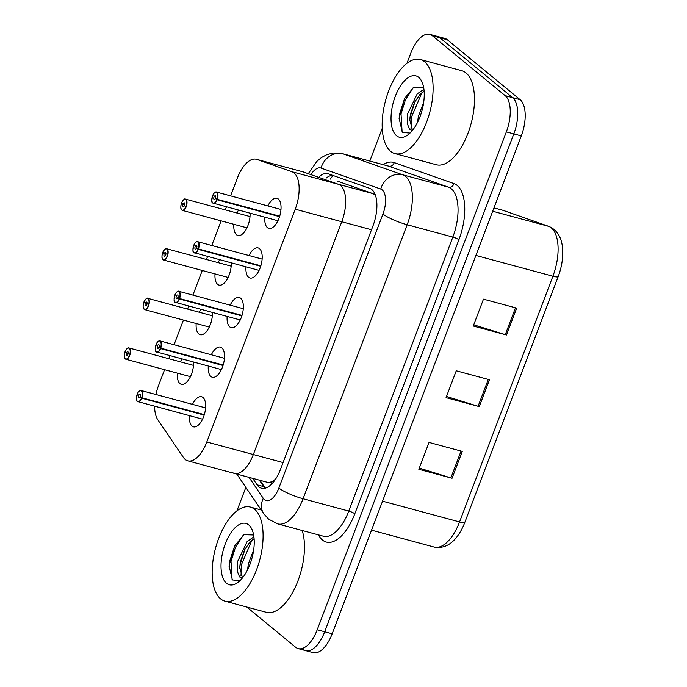<?xml version="1.0" encoding="UTF-8"?>
<svg xmlns="http://www.w3.org/2000/svg" width="687" height="687" viewBox="0 0 687 687"><rect width="100%" height="100%" fill="white"/><g stroke="black" fill="none" stroke-linecap="round" stroke-linejoin="round"><path stroke-width="1.03" d="M212.36 312.456A15.595 7.317 105.1 0 1 208.668 328.231A15.595 7.317 105.1 0 1 200.183 334.698A15.595 7.317 105.1 0 1 198.809 333.968A15.595 7.317 105.1 0 1 196.173 323.517M199.221 312.233A15.595 7.317 105.1 0 1 200.853 309.356M231.201 262.855A15.595 7.317 105.1 0 1 227.517 278.621A15.595 7.317 105.1 0 1 219.033 285.088A15.595 7.317 105.1 0 1 217.65 284.358A15.595 7.317 105.1 0 1 215.022 273.907M218.062 262.623A15.595 7.317 105.1 0 1 219.694 259.746M250.051 213.245A15.595 7.317 105.1 0 1 246.358 229.011A15.595 7.317 105.1 0 1 237.874 235.478A15.595 7.317 105.1 0 1 236.491 234.748A15.595 7.317 105.1 0 1 233.863 224.305M236.912 213.013A15.595 7.317 105.1 0 1 238.544 210.136M193.519 362.066A15.595 7.317 105.1 0 1 189.827 377.841A15.595 7.317 105.1 0 1 181.342 384.299A15.595 7.317 105.1 0 1 179.96 383.578A15.595 7.317 105.1 0 1 177.332 373.127M180.372 361.834A15.595 7.317 105.1 0 1 182.003 358.966M211.338 354.767A15.595 7.317 105.1 0 1 220.433 347.124A15.595 7.317 105.1 0 1 221.807 347.854A15.595 7.317 105.1 0 1 222.974 365.647A15.595 7.317 105.1 0 1 212.309 377.232A15.595 7.317 105.1 0 1 210.926 376.502A15.595 7.317 105.1 0 1 208.29 366.059M230.188 305.157A15.595 7.317 105.1 0 1 239.274 297.514A15.595 7.317 105.1 0 1 240.656 298.244A15.595 7.317 105.1 0 1 241.815 316.037A15.595 7.317 105.1 0 1 231.15 327.622A15.595 7.317 105.1 0 1 229.767 326.9A15.595 7.317 105.1 0 1 227.139 316.449M249.029 255.547A15.595 7.317 105.1 0 1 258.114 247.913A15.595 7.317 105.1 0 1 259.497 248.634A15.595 7.317 105.1 0 1 260.656 266.427A15.595 7.317 105.1 0 1 249.991 278.012A15.595 7.317 105.1 0 1 248.617 277.29A15.595 7.317 105.1 0 1 245.98 266.839M267.87 205.937A15.595 7.317 105.1 0 1 276.964 198.303A15.595 7.317 105.1 0 1 278.347 199.024A15.595 7.317 105.1 0 1 279.506 216.826A15.595 7.317 105.1 0 1 268.84 228.402A15.595 7.317 105.1 0 1 267.458 227.68A15.595 7.317 105.1 0 1 264.83 217.229M192.497 404.377A15.595 7.317 105.1 0 1 201.583 396.734A15.595 7.317 105.1 0 1 202.966 397.464A15.595 7.317 105.1 0 1 204.125 415.257A15.595 7.317 105.1 0 1 193.459 426.842A15.595 7.317 105.1 0 1 192.077 426.112A15.595 7.317 105.1 0 1 189.449 415.661M154.609 406.266A29.232 13.723 -74.9 0 0 157.864 419.843L183.412 457.448A29.232 13.723 -74.9 0 0 185.232 459.483A29.232 13.723 -74.9 0 0 187.817 460.84A29.232 13.723 -74.9 0 0 206.813 441.981L295.238 209.191A29.232 13.723 -74.9 0 0 291.941 171.741L256.801 159.401A29.232 13.723 -74.9 0 0 256.345 159.264A29.232 13.723 -74.9 0 0 237.35 178.122L230.6 195.881M231.751 472.038A29.232 13.723 -74.9 0 0 234.336 473.395A29.232 13.723 -74.9 0 0 253.331 454.536L341.757 221.746A29.232 13.723 -74.9 0 0 338.459 184.296L303.319 171.956A29.232 13.723 -74.9 0 0 302.855 171.81L256.345 159.264M164.579 369.683L158.517 385.647A29.232 13.723 -74.9 0 0 155.897 394.501M226.427 206.864L225.284 209.879M221.111 220.862L211.759 245.491M207.586 256.474L206.444 259.48M202.27 270.472L192.91 295.101M188.736 306.084L187.594 309.09M183.42 320.082L174.069 344.711M169.895 355.694L168.753 358.7M283.07 462.566L253.331 454.536A29.232 13.723 -74.9 0 1 234.336 473.395L268.102 482.506L271.769 481.845L275.676 479.114M206.813 441.981L253.331 454.536L341.757 221.746A29.232 13.723 -74.9 0 0 338.459 184.296L303.319 171.956A29.232 13.723 -74.9 0 0 302.855 171.81L256.801 159.401M375.471 195.391L372.929 193.605L337.798 181.256M406.944 63.307L410.774 53.208A29.232 13.723 105.1 0 1 429.77 34.35L437.25 36.368A29.232 13.723 105.1 0 1 439.835 37.725L512.648 97.666A29.232 13.723 105.1 0 1 513.824 133.896L324.693 631.774A29.232 13.723 105.1 0 1 305.706 650.632L313.178 652.65A29.232 13.723 105.1 0 0 332.173 633.792L521.296 135.914A29.232 13.723 105.1 0 0 520.128 99.684L447.314 39.743A29.232 13.723 105.1 0 0 444.721 38.386L437.25 36.368A29.232 13.723 105.1 0 1 439.835 37.725L512.648 97.666A29.232 13.723 105.1 0 1 513.824 133.896L324.693 631.774A29.232 13.723 105.1 0 1 305.706 650.632A29.232 13.723 105.1 0 1 303.113 649.275M516.693 308.12L483.468 299.154L473.266 326.016L506.491 334.981L516.693 308.12M473.721 324.814L505.288 334.638A7.797 1.434 20.8 0 0 506.491 334.981M462.274 451.393L429.04 442.428L418.838 469.29L452.063 478.255L462.274 451.393M419.293 468.087L450.87 477.912A7.797 1.434 20.8 0 0 452.063 478.255M489.479 379.756L456.254 370.791L446.052 397.653L479.277 406.618L489.479 379.756M446.507 396.451L478.075 406.275A7.797 1.434 20.8 0 0 479.277 406.618M503.7 210.54A9.747 8.596 109.4 0 0 503.167 210.377A38.979 18.3 -74.9 0 0 502.558 210.188L549.033 226.461C558.617 230.703 563.177 240.132 562.722 254.757A34.204 16.059 105.1 0 1 558.188 276.629L464.841 522.343A34.204 16.059 105.1 0 1 461.466 529.789C454.133 543.254 445.056 549.016 434.236 547.084A38.979 18.3 -74.9 0 0 459.56 521.94A9.747 1.786 20.8 0 0 464.841 522.343M252.679 478.341L257.084 484.833A29.232 13.723 -74.9 0 0 258.905 486.868A29.232 13.723 -74.9 0 0 261.498 488.225A29.232 13.723 -74.9 0 0 280.485 469.367L373.007 225.808A29.232 13.723 -74.9 0 0 369.7 188.358L328.412 173.863A29.232 13.723 -74.9 0 0 327.957 173.717A29.232 13.723 -74.9 0 0 319.524 176.31M429.77 34.35A29.232 13.723 105.1 0 1 432.355 35.707L505.177 95.648A29.232 13.723 105.1 0 1 506.345 131.878L317.222 629.756A29.232 13.723 105.1 0 1 298.227 648.614A29.232 13.723 105.1 0 1 295.642 647.257L246.77 607.033M236.929 510.853L245.843 487.392M369.821 161.033L382.247 128.314M326.17 178.105A29.232 13.723 105.1 0 1 332.499 175.297M265.062 488.217A29.232 13.723 105.1 0 1 263.731 486.628L259.325 480.136M139.341 391.049A5.848 2.748 105.1 0 1 141.067 390.499A5.848 2.748 105.1 0 1 141.582 390.766A5.848 2.748 105.1 0 1 141.9 397.782L141.659 397.679A5.651 2.654 -74.9 0 0 141.35 390.903A5.651 2.654 -74.9 0 0 137.177 394.286A5.651 2.654 -74.9 0 0 137.4 401.294A5.651 2.654 -74.9 0 0 141.488 398.134L204.176 415.103M141.488 398.134L140.105 396.794A1.949 0.919 105.1 0 1 138.868 397.979A1.949 0.919 105.1 0 1 138.697 397.885A1.949 0.919 105.1 0 1 138.551 395.66A1.949 0.919 105.1 0 1 139.882 394.218A1.949 0.919 105.1 0 1 140.054 394.304A1.949 0.919 105.1 0 1 140.165 396.639L141.659 397.679M141.9 397.782L204.322 414.622M140.105 396.794L140.569 396.923M125.815 352.173L124.974 351.976A5.651 2.654 -74.9 0 0 125.283 358.751A5.651 2.654 -74.9 0 0 129.457 355.368A5.651 2.654 -74.9 0 0 129.233 348.369A5.651 2.654 -74.9 0 0 125.146 351.521L125.128 351.495C127.069 348.275 128.34 347.09 128.941 347.957A5.848 2.748 105.1 0 1 129.465 348.232A5.848 2.748 105.1 0 1 129.895 354.904A5.848 2.748 105.1 0 1 125.901 359.249A5.848 2.748 105.1 0 1 125.377 358.975M125.146 351.521L126.528 352.86A1.949 0.919 105.1 0 1 127.765 351.675A1.949 0.919 105.1 0 1 127.937 351.77A1.949 0.919 105.1 0 1 128.083 353.994A1.949 0.919 105.1 0 1 126.751 355.445A1.949 0.919 105.1 0 1 126.58 355.351A1.949 0.919 105.1 0 1 126.468 353.015L128.211 353.487M126.468 353.015L124.974 351.976M126.528 352.86L128.237 353.316M158.182 341.439A5.848 2.748 105.1 0 1 159.908 340.889A5.848 2.748 105.1 0 1 160.423 341.156A5.848 2.748 105.1 0 1 160.749 348.172L160.5 348.069A5.651 2.654 -74.9 0 0 160.191 341.293A5.651 2.654 -74.9 0 0 156.018 344.676A5.651 2.654 -74.9 0 0 156.25 351.684A5.651 2.654 -74.9 0 0 160.329 348.524L223.017 365.493M160.329 348.524L158.946 347.193A1.949 0.919 105.1 0 1 157.709 348.369A1.949 0.919 105.1 0 1 157.538 348.275A1.949 0.919 105.1 0 1 157.392 346.05A1.949 0.919 105.1 0 1 158.731 344.608A1.949 0.919 105.1 0 1 158.903 344.694A1.949 0.919 105.1 0 1 159.006 347.029L160.5 348.069M160.749 348.172L223.172 365.012M158.946 347.193L159.418 347.313M177.031 291.829A5.848 2.748 105.1 0 1 178.757 291.279A5.848 2.748 105.1 0 1 179.273 291.554A5.848 2.748 105.1 0 1 179.59 298.562L179.35 298.459A5.651 2.654 -74.9 0 0 179.041 291.683A5.651 2.654 -74.9 0 0 174.867 295.067A5.651 2.654 -74.9 0 0 175.091 302.074A5.651 2.654 -74.9 0 0 179.178 298.914L241.867 315.883M179.178 298.914L177.796 297.583A1.949 0.919 105.1 0 1 176.559 298.759A1.949 0.919 105.1 0 1 176.387 298.673A1.949 0.919 105.1 0 1 176.241 296.449A1.949 0.919 105.1 0 1 177.572 294.998A1.949 0.919 105.1 0 1 177.744 295.084A1.949 0.919 105.1 0 1 177.856 297.428L179.35 298.459M179.59 298.562L242.013 315.402M177.796 297.583L178.259 297.703M195.872 242.219A5.848 2.748 105.1 0 1 197.598 241.669A5.848 2.748 105.1 0 1 198.114 241.944A5.848 2.748 105.1 0 1 198.44 248.952L198.191 248.849A5.651 2.654 -74.9 0 0 197.882 242.073A5.651 2.654 -74.9 0 0 193.708 245.457A5.651 2.654 -74.9 0 0 193.932 252.464A5.651 2.654 -74.9 0 0 198.019 249.304L260.708 266.273M198.019 249.304L196.637 247.973A1.949 0.919 105.1 0 1 195.4 249.149A1.949 0.919 105.1 0 1 195.228 249.063A1.949 0.919 105.1 0 1 195.082 246.839A1.949 0.919 105.1 0 1 196.413 245.388A1.949 0.919 105.1 0 1 196.585 245.482A1.949 0.919 105.1 0 1 196.697 247.818L198.191 248.849M198.44 248.952L260.854 265.8M196.637 247.973L197.1 248.101M214.722 192.609A5.848 2.748 105.1 0 1 216.439 192.059A5.848 2.748 105.1 0 1 216.963 192.334A5.848 2.748 105.1 0 1 217.281 199.342L217.04 199.247A5.651 2.654 -74.9 0 0 216.723 192.472A5.651 2.654 -74.9 0 0 212.558 195.855A5.651 2.654 -74.9 0 0 212.781 202.854A5.651 2.654 -74.9 0 0 216.869 199.694L279.557 216.663M216.869 199.694L215.478 198.363A1.949 0.919 105.1 0 1 214.25 199.539A1.949 0.919 105.1 0 1 214.069 199.453A1.949 0.919 105.1 0 1 213.932 197.229A1.949 0.919 105.1 0 1 215.263 195.778A1.949 0.919 105.1 0 1 215.435 195.872A1.949 0.919 105.1 0 1 215.538 198.208L217.04 199.247M217.281 199.342L279.703 216.19M215.478 198.363L215.95 198.491M144.665 302.563L143.815 302.366A5.651 2.654 -74.9 0 0 144.124 309.141A5.651 2.654 -74.9 0 0 148.298 305.758A5.651 2.654 -74.9 0 0 148.074 298.759A5.651 2.654 -74.9 0 0 143.987 301.919L143.978 301.885C145.91 298.665 147.181 297.488 147.791 298.347A5.848 2.748 105.1 0 1 148.306 298.622A5.848 2.748 105.1 0 1 148.744 305.294A5.848 2.748 105.1 0 1 144.742 309.639A5.848 2.748 105.1 0 1 144.227 309.365M143.987 301.919L145.369 303.25A1.949 0.919 105.1 0 1 146.606 302.065A1.949 0.919 105.1 0 1 146.778 302.16A1.949 0.919 105.1 0 1 146.924 304.384A1.949 0.919 105.1 0 1 145.592 305.835A1.949 0.919 105.1 0 1 145.421 305.741A1.949 0.919 105.1 0 1 145.309 303.405L147.052 303.877M145.309 303.405L143.815 302.366C143.592 301.988 142.681 307.561 143.394 308.102L144.742 309.639L209.277 327.055M145.369 303.25L147.087 303.714M163.506 252.953L162.664 252.756A5.651 2.654 -74.9 0 0 162.974 259.54A5.651 2.654 -74.9 0 0 167.147 256.157A5.651 2.654 -74.9 0 0 166.915 249.149A5.651 2.654 -74.9 0 0 162.836 252.309L162.819 252.275C164.76 249.055 166.031 247.878 166.632 248.746A5.848 2.748 105.1 0 1 167.156 249.012A5.848 2.748 105.1 0 1 167.585 255.684A5.848 2.748 105.1 0 1 163.592 260.03A5.848 2.748 105.1 0 1 163.068 259.763M162.836 252.309L164.219 253.64A1.949 0.919 105.1 0 1 165.455 252.464A1.949 0.919 105.1 0 1 165.627 252.55A1.949 0.919 105.1 0 1 165.773 254.774A1.949 0.919 105.1 0 1 164.433 256.225A1.949 0.919 105.1 0 1 164.262 256.131A1.949 0.919 105.1 0 1 164.159 253.795L165.902 254.267M164.159 253.795L162.664 252.756M164.219 253.64L165.928 254.104M182.347 203.343L181.505 203.154A5.651 2.654 -74.9 0 0 181.815 209.93A5.651 2.654 -74.9 0 0 185.988 206.547A5.651 2.654 -74.9 0 0 185.765 199.539A5.651 2.654 -74.9 0 0 181.677 202.699L181.694 202.656M181.677 202.699L183.06 204.03A1.949 0.919 105.1 0 1 184.296 202.854A1.949 0.919 105.1 0 1 184.468 202.94A1.949 0.919 105.1 0 1 184.614 205.164A1.949 0.919 105.1 0 1 183.283 206.615A1.949 0.919 105.1 0 1 183.111 206.521A1.949 0.919 105.1 0 1 183 204.185L184.743 204.657M183 204.185L181.505 203.154C181.282 202.768 180.372 208.35 181.085 208.882L182.433 210.42A5.848 2.748 105.1 0 1 181.918 210.153M183.06 204.03L184.769 204.494M254.637 509.325A48.725 22.877 105.1 0 1 258.26 564.937A48.725 22.877 105.1 0 1 224.932 601.134A48.725 22.877 105.1 0 1 220.621 598.866A48.725 22.877 105.1 0 1 216.989 543.254A48.725 22.877 105.1 0 1 250.317 507.058A48.725 22.877 105.1 0 1 254.637 509.325M302.177 530.493A48.725 22.877 105.1 0 1 296.14 585.324A48.725 22.877 105.1 0 1 266.298 612.297L224.932 601.134M254.104 538.617L249.836 542.12L244.546 549.892L240.39 561.889L239.729 567.239L242.485 577.896M253.924 536.856L247.2 541.416L237.754 561.185L237.195 570.931L239.574 576.943L242.417 577.973M253.701 549.789L248.299 564.027L247.621 569.712M226.538 583.297A31.774 14.916 105.1 0 1 225.259 543.915A31.774 14.916 105.1 0 1 248.72 524.902A31.774 14.916 105.1 0 1 252.292 530.184A31.774 14.916 105.1 0 1 238.277 582.147A31.774 14.916 105.1 0 1 226.538 583.297M253.735 535.585L253.134 534.975L243.876 534.675L234.482 546.096L229.097 565.856L232.361 579.957L239.995 580.635M245.096 548.861L240.261 564.001L239.686 568.389M234.799 545.487L229.707 561.15L229.072 566.389M252 540.068L241.575 564.353L240.974 575.921M243.318 535.027L235.426 547.316L231.03 561.511L232.103 579.665M424.643 61.77A48.725 22.877 105.1 0 1 428.276 117.391A48.725 22.877 105.1 0 1 394.939 153.587A48.725 22.877 105.1 0 1 390.628 151.32A48.725 22.877 105.1 0 1 386.996 95.699A48.725 22.877 105.1 0 1 420.332 59.503A48.725 22.877 105.1 0 1 424.643 61.77M420.332 59.503L461.698 70.667A48.725 22.877 105.1 0 1 466.009 72.934A48.725 22.877 105.1 0 1 469.642 128.546A48.725 22.877 105.1 0 1 436.314 164.743L394.939 153.587M424.111 91.062L419.843 94.574L414.553 102.346L410.397 114.343L409.735 119.684L412.501 130.341M423.931 89.301L417.207 93.861L407.76 113.63L407.202 123.385L409.581 129.388L412.432 130.418M423.707 102.234L418.314 116.472L417.636 122.157M396.545 135.743A31.774 14.916 105.1 0 1 395.274 96.36A31.774 14.916 105.1 0 1 418.727 77.348A31.774 14.916 105.1 0 1 422.307 82.629A31.774 14.916 105.1 0 1 408.284 134.592A31.774 14.916 105.1 0 1 396.545 135.743M423.75 88.039L423.14 87.421L413.883 87.12L404.488 98.542L399.104 118.301L402.367 132.402L410.01 133.08M415.103 101.307L410.268 116.447L409.692 120.835M404.806 97.932L399.722 113.604L399.078 118.834M422.007 92.522L411.59 116.807L410.981 128.366M413.325 87.481L405.433 99.761L401.036 113.956L402.11 132.11M372.929 193.605L291.941 171.741M371.504 229.767L295.238 209.191M333.212 175.546A29.232 25.797 109.4 0 0 330.146 179.178M271.769 481.845A29.232 23.933 145.8 0 0 271.047 484.653M549.033 226.461A9.747 8.596 109.4 0 0 548.492 226.298L503.167 210.377L493.962 207.886M558.188 276.629A9.747 1.786 -159.2 0 1 552.898 276.226A38.979 18.3 -74.9 0 0 548.492 226.298L492.682 211.235M382.556 501.167L459.56 521.94L552.898 276.226L475.893 255.444M521.296 135.914L506.345 131.878M520.128 99.684L505.177 95.648M332.173 633.792L317.222 629.756M447.314 39.743L432.355 35.707M488.277 379.43L478.075 406.275M461.063 451.067L450.87 477.912M515.482 307.793L505.288 334.638M249.02 477.362L263.276 498.341A19.485 9.146 -74.9 0 0 264.486 499.698A19.485 9.146 -74.9 0 0 278.87 488.028L382.96 214.018A19.485 9.146 -74.9 0 0 382.178 189.861A19.485 9.146 -74.9 0 0 380.761 189.054L321.027 168.066A19.485 9.146 -74.9 0 0 311.288 174.086M321.027 168.066A19.485 17.201 109.4 0 1 343.019 153.828L402.754 174.816A38.979 18.3 105.1 0 1 405.596 176.439A38.979 18.3 105.1 0 1 407.159 224.743L303.07 498.753A38.979 18.3 105.1 0 1 277.746 523.898L323.44 536.229A38.979 18.3 -74.9 0 0 348.764 511.085L452.845 237.075A38.979 18.3 -74.9 0 0 451.282 188.762A38.979 18.3 -74.9 0 0 448.439 187.139L388.705 166.16A38.979 18.3 -74.9 0 0 388.095 165.971L342.409 153.639A38.979 18.3 105.1 0 1 343.019 153.828L388.705 166.16A4.869 4.302 -70.6 0 0 394.209 162.596L453.944 183.584A43.848 20.584 105.1 0 1 458.899 239.754L354.81 513.764A4.869 0.893 20.8 0 0 348.764 511.085L303.07 498.753A19.485 3.581 -159.2 0 1 278.87 488.028M453.944 183.584A4.869 4.302 -70.6 0 1 448.439 187.139L402.754 174.816A19.485 17.201 109.4 0 0 380.761 189.054M354.81 513.764A43.848 20.584 105.1 0 1 322.435 540.016A43.848 20.584 105.1 0 1 319.704 536.959L318.261 534.829M383.148 164.631A43.848 20.584 105.1 0 1 394.209 162.596M382.96 214.018A19.485 3.581 -159.2 0 0 407.159 224.743L452.845 237.075A4.869 0.893 20.8 0 1 458.899 239.754M320.151 535.345A4.869 3.985 -34.2 0 1 319.704 536.959M263.276 498.341A19.485 15.956 145.8 0 0 263.765 513.773L236.792 474.056M263.731 486.628L257.084 484.833M141.728 398.245A5.848 2.748 105.1 0 1 138.018 401.783A5.848 2.748 105.1 0 1 137.503 401.517A5.848 2.748 105.1 0 1 136.807 400.444M125.283 358.889A5.848 2.748 105.1 0 1 124.682 357.91M127.224 348.507A5.848 2.748 105.1 0 1 128.941 347.957L193.476 365.372M160.569 348.635A5.848 2.748 105.1 0 1 156.859 352.173A5.848 2.748 105.1 0 1 156.344 351.907A5.848 2.748 105.1 0 1 155.648 350.834M179.419 299.025A5.848 2.748 105.1 0 1 175.709 302.572A5.848 2.748 105.1 0 1 175.194 302.297A5.848 2.748 105.1 0 1 174.489 301.224M198.26 249.424A5.848 2.748 105.1 0 1 194.55 252.962A5.848 2.748 105.1 0 1 194.035 252.687A5.848 2.748 105.1 0 1 193.339 251.614M212.781 202.991A5.848 2.748 105.1 0 1 212.18 202.012M217.101 199.814A5.848 2.748 105.1 0 1 213.399 203.352A5.848 2.748 105.1 0 1 212.876 203.077M144.124 309.279A5.848 2.748 105.1 0 1 143.531 308.3M146.065 298.905A5.848 2.748 105.1 0 1 147.791 298.347L212.326 315.762M162.974 259.669A5.848 2.748 105.1 0 1 162.372 258.69M164.914 249.295A5.848 2.748 105.1 0 1 166.632 248.746L231.167 266.152M183.755 199.685A5.848 2.748 105.1 0 1 185.481 199.136A5.848 2.748 105.1 0 1 185.997 199.402A5.848 2.748 105.1 0 1 186.435 206.083A5.848 2.748 105.1 0 1 182.433 210.42L246.968 227.835M181.815 210.059A5.848 2.748 105.1 0 1 181.222 209.08M234.336 473.395L187.817 460.84M259.961 480.307L265.294 488.156M502.558 210.188L493.97 207.869M434.236 547.084L371.538 530.166M263.765 513.773L268.711 519.226L277.746 523.898M298.227 648.614L305.706 650.632M342.409 153.639L333.023 153.021L326.686 154.712L321.482 157.521L317.016 161.222L308.515 173.339M205.593 407.906L141.067 390.499C140.569 389.993 139.581 390.628 138.096 392.38C136.095 398.074 135.88 401.105 137.443 401.483L202.553 419.199M190.428 376.665L125.901 359.249L124.553 357.712C123.84 357.171 124.751 351.589 124.957 351.959M224.443 358.305L159.908 340.889C159.418 340.391 158.431 341.018 156.945 342.77C154.944 348.464 154.721 351.495 156.292 351.873L221.394 369.589M243.284 308.695L178.757 291.279C178.259 290.781 177.272 291.408 175.786 293.16C173.785 298.854 173.571 301.894 175.133 302.271L240.235 319.979M262.133 259.085L197.598 241.669C197.109 241.171 196.113 241.798 194.627 243.559C192.635 249.244 192.412 252.284 193.974 252.661L259.085 270.377M280.974 209.475L216.439 192.059C215.95 191.561 214.962 192.188 213.477 193.949C211.476 199.634 211.261 202.674 212.824 203.051L277.926 220.767M228.118 277.445L163.592 260.03L162.244 258.492C161.531 257.951 162.441 252.378 162.647 252.739M181.66 202.674C183.601 199.445 184.872 198.268 185.481 199.136L250.008 216.551M250.317 507.058L261.197 509.994"/></g></svg>
